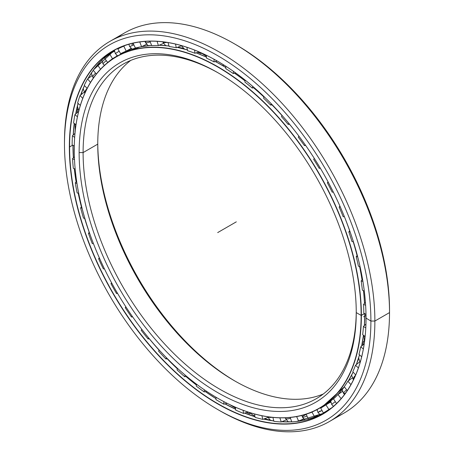 <?xml version="1.0" encoding="UTF-8"?>
<svg xmlns="http://www.w3.org/2000/svg" width="454" height="454" viewBox="0 0 454 454"><rect width="100%" height="100%" fill="white"/><g stroke="black" fill="none" stroke-linecap="round" stroke-linejoin="round"><path stroke-width="0.68" d="M357.043 362.644A199.113 114.958 -120 0 0 358.626 358.626A199.113 114.958 60 0 1 357.043 362.644M362.695 345.154A199.113 114.958 -120 0 0 363.558 341.272A199.113 114.958 60 0 1 362.695 345.154M363.541 341.232A199.119 114.958 60 0 1 362.667 345.176A199.119 114.958 -120 0 0 363.541 341.232M358.626 358.581A199.119 114.958 60 0 1 357.15 362.337A199.119 114.958 -120 0 0 358.626 358.581M201.06 53.527A199.113 114.958 -120 0 0 197.723 52.335A199.113 114.958 60 0 1 201.06 53.527M183.246 48.323A199.113 114.958 -120 0 0 177.576 47.284A199.113 114.958 60 0 1 183.246 48.323M177.542 47.295A199.119 114.958 60 0 1 183.285 48.351A199.119 114.958 -120 0 0 177.542 47.295M197.689 52.346A199.119 114.958 60 0 1 201.088 53.561A199.119 114.958 -120 0 0 197.689 52.346M349.035 379.782A202.972 117.189 -120 0 0 353.121 372.104L348.445 380.781M356.316 364.59A202.972 117.189 -120 0 0 359.528 354.812L356.328 364.579M361.639 346.079A202.972 117.189 -120 0 0 363.444 335.245L361.645 346.079M364.386 325.552A202.972 117.189 -120 0 0 364.783 313.754L364.386 325.552M364.534 303.363A202.972 117.189 -120 0 0 363.523 290.719A202.972 117.189 60 0 1 364.358 300.31A202.972 117.189 60 0 1 364.534 303.363L364.358 300.31M362.093 279.885A202.972 117.189 -120 0 0 359.664 266.56A202.972 117.189 60 0 1 362.093 279.885M357.128 255.545A202.972 117.189 -120 0 0 353.28 241.727A202.972 117.189 60 0 1 357.128 255.545M349.716 230.768A202.972 117.189 -120 0 0 348.922 228.498A202.972 117.189 60 0 1 349.716 230.768M282.002 115.441A202.972 117.189 -120 0 0 272.06 104.851A202.972 117.189 60 0 1 282.002 115.441M263.91 96.912A202.972 117.189 -120 0 0 253.644 87.764A202.972 117.189 60 0 1 263.91 96.912M245.058 80.829A202.972 117.189 -120 0 0 234.627 73.236A202.972 117.189 60 0 1 245.058 80.829M221.501 64.945L225.791 67.498A202.972 117.189 -120 0 0 221.263 64.797L221.172 64.808A203.029 117.223 60 0 1 225.791 67.561A203.029 117.223 -120 0 0 221.172 64.808A203.029 117.223 -120 0 0 215.281 61.545A203.029 117.223 60 0 1 221.172 64.808L221.257 64.797A202.972 117.189 60 0 1 221.263 64.797A202.972 117.189 60 0 1 225.791 67.498L221.263 64.797A202.972 117.189 -120 0 0 215.349 61.528L221.257 64.797M234.553 73.253A203.029 117.223 60 0 1 245.047 80.903A203.029 117.223 -120 0 0 234.553 73.253M253.565 87.781A203.029 117.223 60 0 1 263.893 96.98A203.029 117.223 -120 0 0 253.565 87.781M271.974 104.868A203.029 117.223 60 0 1 281.974 115.509A203.029 117.223 -120 0 0 271.974 104.868M289.47 124.197A203.029 117.223 60 0 1 294.731 130.69A203.029 117.223 -120 0 0 289.47 124.197M344.461 216.825A203.029 117.223 60 0 1 349.665 230.831A203.029 117.223 -120 0 0 344.461 216.825M353.206 241.715A203.029 117.223 60 0 1 357.071 255.608A203.029 117.223 -120 0 0 353.206 241.715M359.596 266.543A203.029 117.223 60 0 1 362.042 279.948A203.029 117.223 -120 0 0 359.596 266.543M363.461 290.691A203.029 117.223 60 0 1 364.477 303.414A203.029 117.223 -120 0 0 363.461 290.691M364.732 313.72A203.029 117.223 60 0 1 364.335 325.603A203.029 117.223 -120 0 0 364.732 313.72M363.404 335.217A203.029 117.223 60 0 1 361.6 346.118A203.029 117.223 -120 0 0 363.404 335.217M359.506 354.79A203.029 117.223 60 0 1 356.288 364.613A203.029 117.223 -120 0 0 359.506 354.79M353.11 372.098A203.029 117.223 60 0 1 348.417 380.804A203.029 117.223 -120 0 0 353.11 372.098M319.327 408.35A203.029 117.223 60 0 1 217.806 398.289A203.029 117.223 -120 0 0 361.378 315.405L364.522 313.589L361.378 315.405A203.029 117.223 -120 0 0 217.812 66.744A203.029 117.223 -120 0 0 74.246 149.633A203.029 117.223 60 0 1 116.298 56.688A203.029 117.223 60 0 1 272.752 111.082A203.029 117.223 60 0 1 361.378 315.405L361.129 315.405A202.853 117.121 60 0 1 217.687 398.22A202.853 117.121 60 0 1 74.246 149.775A202.853 117.121 60 0 1 217.687 66.959A202.853 117.121 60 0 1 361.129 315.405L361.378 315.405A203.029 117.223 60 0 1 319.327 408.35L322.686 406.409A203.029 117.223 -120 0 0 344.359 386.831A203.029 117.223 60 0 1 320.989 407.357M221.734 65.075A13.484 7.786 120 0 0 223.493 65.558A13.484 7.786 -60 0 1 221.734 65.075M201.026 53.481A199.119 114.958 -120 0 0 197.774 52.318A199.119 114.958 60 0 1 201.026 53.481M183.195 48.283A199.119 114.958 -120 0 0 177.627 47.261A199.119 114.958 60 0 1 183.195 48.283M327.266 403.515A203.029 117.223 -120 0 0 330.733 401.745L327.266 403.515M330.722 401.688A202.972 117.189 60 0 1 327.516 403.345A202.972 117.189 -120 0 0 330.722 401.688M235.314 381.252A195.952 113.137 60 0 1 97.758 142.993A195.952 113.137 -120 0 0 235.314 381.252M97.752 144.134A193.143 111.514 -120 0 0 234.321 380.69A193.143 111.514 -120 0 0 323.293 394.004A193.143 111.514 60 0 1 177.31 333.372A193.143 111.514 60 0 1 97.752 144.134L83.099 152.595A193.143 111.514 -120 0 0 167.407 346.969A193.143 111.514 -120 0 0 316.245 398.714A193.143 111.514 -120 0 0 356.242 311.433A193.143 111.514 60 0 1 219.18 388.862A193.143 111.514 60 0 1 83.099 152.595L79.127 152.595A195.952 113.137 -120 0 0 217.687 392.585A195.952 113.137 -120 0 0 356.248 312.59L356.248 312.59A195.952 113.137 60 0 1 217.687 392.585A195.952 113.137 60 0 1 79.127 152.595A195.952 113.137 60 0 1 217.687 72.595A195.952 113.137 60 0 1 356.248 312.59L356.248 312.59A195.952 113.137 -120 0 0 217.687 72.595A195.952 113.137 -120 0 0 79.127 152.595L83.099 152.595A193.143 111.514 60 0 1 218.686 73.173A193.143 111.514 -120 0 0 123.102 64.173A193.143 111.514 -120 0 0 83.099 152.595L97.752 144.134A193.143 111.514 60 0 1 130.707 60.427A193.143 111.514 -120 0 0 97.752 144.134L97.752 144.134M206.468 57.187A203.029 117.223 -120 0 0 196.077 52.868A203.029 117.223 60 0 1 206.468 57.187M187.44 49.974A203.029 117.223 -120 0 0 177.264 47.398A203.029 117.223 60 0 1 187.44 49.974M169.047 46.024A203.029 117.223 -120 0 0 159.11 45.264A203.029 117.223 60 0 1 169.047 46.024M151.613 45.406A203.029 117.223 -120 0 0 141.705 46.637A203.029 117.223 60 0 1 151.613 45.406L141.727 46.626M140.076 46.966A203.029 117.223 -120 0 0 119.657 54.752A203.029 117.223 -120 0 0 117.989 55.746A203.029 117.223 60 0 1 119.657 54.752A203.029 117.223 60 0 1 140.076 46.966M356.248 312.59L361.129 315.405A202.853 117.121 -120 0 0 217.687 66.959A202.853 117.121 -120 0 0 74.246 149.775A202.853 117.121 -120 0 0 217.687 398.22A202.853 117.121 -120 0 0 361.129 315.405L364.732 313.464M363.575 341.329A199.119 114.958 60 0 1 362.735 345.119A199.119 114.958 -120 0 0 363.575 341.329M358.632 358.694A199.119 114.958 60 0 1 356.872 363.115A199.119 114.958 -120 0 0 358.632 358.694M206.462 57.136A202.972 117.189 -120 0 0 196.134 52.851L206.462 57.136M187.434 49.934A202.972 117.189 -120 0 0 177.304 47.386L187.428 49.934M159.15 45.247L169.036 46.002A202.972 117.189 -120 0 0 159.121 45.264M270.022 420.098A213.533 123.284 60 0 1 264.529 418.736A213.533 123.284 -120 0 0 270.022 420.098M249.751 413.827A213.533 123.284 60 0 1 246.454 412.487A213.533 123.284 -120 0 0 249.751 413.827M246.414 412.499A213.528 123.284 -120 0 0 249.785 413.861A213.528 123.284 60 0 1 246.414 412.499M264.495 418.747A213.528 123.284 -120 0 0 270.068 420.132A213.528 123.284 60 0 1 264.495 418.747M75.018 132.909A213.533 123.284 60 0 1 75.12 130.707A213.533 123.284 -120 0 0 75.018 132.909M76.987 112.808A213.533 123.284 60 0 1 77.668 108.886A213.533 123.284 -120 0 0 76.987 112.808M81.118 94.665A213.533 123.284 60 0 1 83.059 88.785A213.533 123.284 -120 0 0 81.118 94.665M82.917 89.126A213.528 123.284 -120 0 0 81.09 94.687A213.528 123.284 60 0 1 82.917 89.126M77.651 108.841A213.528 123.284 -120 0 0 76.959 112.836A213.528 123.284 60 0 1 77.651 108.841M75.097 130.667A213.528 123.284 -120 0 0 74.978 133.334A213.528 123.284 60 0 1 75.097 130.667M83.127 88.666A213.528 123.284 -120 0 0 81.158 94.631A213.528 123.284 60 0 1 83.127 88.666M77.691 108.954A213.528 123.284 -120 0 0 77.027 112.774A213.528 123.284 60 0 1 77.691 108.954M75.154 130.758A213.528 123.284 -120 0 0 75.08 132.279A213.528 123.284 60 0 1 75.154 130.758M74.348 168.74A209.669 121.053 -120 0 0 76.153 181.867A209.669 121.053 60 0 1 74.348 168.74M78.264 193.16A209.669 121.053 -120 0 0 81.47 206.854A209.669 121.053 60 0 1 78.264 193.16M84.665 218.221A209.669 121.053 -120 0 0 89.268 232.278A209.669 121.053 60 0 1 84.665 218.221M152.135 342.072A209.669 121.053 -120 0 0 159.144 350.113A209.669 121.053 60 0 1 152.135 342.072M167.242 358.768A209.669 121.053 -120 0 0 177.418 368.756A209.669 121.053 60 0 1 167.242 358.768M186.044 376.491A209.669 121.053 -120 0 0 196.469 385.003A209.669 121.053 60 0 1 186.044 376.491M205.441 391.615A209.669 121.053 -120 0 0 209.782 394.583A209.669 121.053 60 0 1 205.441 391.615M225.025 403.901A209.617 121.019 -120 0 0 235.592 409.247A209.617 121.019 60 0 1 225.025 403.901M244.57 413.095A209.617 121.019 -120 0 0 254.989 416.744A209.617 121.019 60 0 1 244.57 413.095M263.626 419.07A209.617 121.019 -120 0 0 273.813 420.966A209.617 121.019 60 0 1 263.626 419.07M281.786 421.76A209.617 121.019 -120 0 0 291.735 421.828A209.617 121.019 60 0 1 281.786 421.76A209.669 121.053 60 0 0 288.676 421.925M296.207 421.499A209.617 121.019 -120 0 0 324.287 413.061A209.617 121.019 60 0 1 296.207 421.499M263.678 419.053L273.807 420.943A209.669 121.053 60 0 1 263.666 419.053M254.983 416.704A209.669 121.053 60 0 1 244.627 413.078L254.983 416.704M235.592 409.196A209.669 121.053 60 0 1 225.093 403.878L235.592 409.196M215.968 398.623A209.617 121.019 60 0 1 205.367 391.632A209.617 121.019 -120 0 0 215.968 398.623M196.457 385.066A209.617 121.019 60 0 1 185.964 376.508A209.617 121.019 -120 0 0 196.457 385.066M177.395 368.824A209.617 121.019 60 0 1 167.163 358.785A209.617 121.019 -120 0 0 177.395 368.824M159.11 350.176A209.617 121.019 60 0 1 149.309 338.78A209.617 121.019 -120 0 0 159.11 350.176M94.506 246.335A209.617 121.019 60 0 1 93.399 243.554A209.617 121.019 -120 0 0 94.506 246.335M89.217 232.346A209.617 121.019 60 0 1 84.592 218.215A209.617 121.019 -120 0 0 89.217 232.346M81.419 206.916A209.617 121.019 60 0 1 78.19 193.149A209.617 121.019 -120 0 0 81.419 206.916M76.102 181.929A209.617 121.019 60 0 1 74.286 168.718A209.617 121.019 -120 0 0 76.102 181.929M73.349 157.822A209.617 121.019 60 0 1 72.952 145.342A209.617 121.019 -120 0 0 73.349 157.822M72.651 145.178L69.593 146.943A209.617 121.019 -120 0 0 161.091 357.894A209.617 121.019 -120 0 0 322.618 414.054A209.617 121.019 -120 0 0 366.032 318.163A209.617 121.019 60 0 1 217.784 403.651A209.617 121.019 60 0 1 69.593 146.943L69.343 146.943A209.788 121.122 -120 0 0 217.687 403.884A209.788 121.122 -120 0 0 366.032 318.237L366.032 318.237A209.788 121.122 60 0 1 217.687 403.884A209.788 121.122 60 0 1 69.343 146.943A209.788 121.122 60 0 1 217.687 61.296A209.788 121.122 60 0 1 366.032 318.237A209.788 121.122 -120 0 0 217.693 61.296A209.788 121.122 -120 0 0 69.343 146.943L69.593 146.943A209.617 121.019 60 0 1 217.75 61.335A209.617 121.019 -120 0 0 113.006 50.99A209.617 121.019 -120 0 0 69.593 146.943L72.651 145.178M235.325 44.356A216.672 125.1 60 0 1 389.521 310.292L389.521 312.59L374.873 321.046L370.901 321.046L374.873 321.046A219.481 126.717 -120 0 0 219.674 52.238A219.481 126.717 -120 0 0 64.479 141.841L64.479 144.134A216.672 125.1 60 0 1 217.687 55.677A216.672 125.1 60 0 1 370.901 321.046A216.672 125.1 60 0 1 217.687 409.502A216.672 125.1 60 0 1 64.479 144.134L64.479 141.841A219.481 126.717 60 0 1 109.936 41.365A219.481 126.717 60 0 1 279.068 100.169A219.481 126.717 60 0 1 374.873 321.046L389.521 312.59A219.481 126.717 -120 0 0 293.715 91.708A219.481 126.717 -120 0 0 124.583 32.909A219.481 126.717 -120 0 0 117.507 37.563A219.481 126.717 60 0 1 234.326 43.777A219.481 126.717 60 0 1 389.521 312.59L389.521 310.292A216.672 125.1 -120 0 0 236.313 44.923L234.326 43.777M217.687 409.502L219.674 410.649A219.481 126.717 -120 0 0 374.873 321.046A219.481 126.717 60 0 1 329.417 421.522L344.064 413.066A219.481 126.717 -120 0 0 389.521 312.59A219.481 126.717 60 0 1 336.493 416.868M329.417 421.522A219.481 126.717 60 0 1 218.675 410.07M366.032 318.095L370.901 321.046A216.672 125.1 -120 0 0 217.687 55.677A216.672 125.1 -120 0 0 64.479 144.134A216.672 125.1 -120 0 0 217.687 409.502A216.672 125.1 -120 0 0 370.901 321.046L374.873 321.046L389.521 312.59L389.521 310.292M73.207 135.037A209.617 121.019 60 0 1 74.212 123.443A209.617 121.019 -120 0 0 73.207 135.037M75.665 113.982A209.617 121.019 60 0 1 78.06 103.398A209.617 121.019 -120 0 0 75.665 113.982M80.63 95.056A209.617 121.019 60 0 1 84.438 85.568A209.617 121.019 -120 0 0 80.63 95.056M87.945 78.65A209.617 121.019 60 0 1 93.246 70.279A209.617 121.019 -120 0 0 87.945 78.65M93.348 70.137A209.617 121.019 60 0 1 114.697 50.042A209.617 121.019 -120 0 0 93.348 70.137M215.973 398.561A209.669 121.053 60 0 1 209.782 394.583L215.973 398.567L209.782 394.583M73.406 157.765A209.669 121.053 60 0 1 73.003 145.371L73.406 157.765M73.259 134.986A209.669 121.053 60 0 1 74.252 123.465L73.259 134.986M75.705 113.943A209.669 121.053 60 0 1 78.088 103.416L75.71 113.943M80.664 95.034A209.669 121.053 60 0 1 84.45 85.579L80.67 95.028M87.951 78.644A209.669 121.053 60 0 1 89.217 76.448M269.96 420.052A213.528 123.284 60 0 1 264.58 418.719A213.528 123.284 -120 0 0 269.96 420.052M249.711 413.776A213.528 123.284 60 0 1 246.499 412.47A213.528 123.284 -120 0 0 249.711 413.776M360.72 360.442A6.583 2.503 133.1 0 0 360.368 361.685A6.583 2.503 -46.9 0 1 360.72 360.442M355.601 375.14A6.583 1.85 138.1 0 0 353.297 379.589A6.583 1.85 -41.9 0 1 355.601 375.14M346.623 389.804A6.583 1.158 142.7 0 0 343.587 393.505A6.583 1.158 -37.3 0 1 346.623 389.804M345.613 392.994A6.583 1.158 -37.3 0 1 343.587 393.505L344.512 394.486M335.319 401.711A6.583 0.448 147.2 0 0 331.732 404.525A6.583 0.448 -32.8 0 1 335.319 401.711M320.405 415.007L317.925 412.442L322.034 410.518L317.925 412.442L320.269 410.927M305.082 420.103L302.404 417.095A6.583 0.982 -23.9 0 0 307.006 416.085A6.583 0.982 156.1 0 1 302.404 417.095A6.583 0.982 156.1 0 1 304.589 415.257A6.583 0.982 156.1 0 1 306.246 414.371M288.352 421.914L285.441 418.389A6.583 1.68 -19.3 0 0 290.509 418.333A6.583 1.68 160.7 0 1 285.441 418.389A6.583 1.68 160.7 0 1 285.577 417.788M272.133 417.334A6.583 2.344 165.6 0 1 267.639 416.755A6.583 2.344 -14.4 0 0 272.133 417.334M84.881 93.161A6.583 2.179 -44.4 0 1 87.117 88.303A6.583 2.179 135.6 0 0 84.881 93.161M93.87 77.299A6.583 1.51 -39.6 0 1 92.843 77.242A6.583 1.51 -39.6 0 1 95.578 73.105A6.583 1.51 140.4 0 0 92.843 77.242L91.333 73.088M104.409 65.387L103.013 63.912A6.583 0.806 -35 0 1 106.327 60.654A6.583 0.806 145 0 0 103.013 63.912L101.821 60.195M117.665 55.899L115.316 53.561L119.169 51.189L115.316 53.561L114.402 50.224M132.103 49.14L129.526 46.365A6.583 0.63 -26.1 0 0 133.885 44.889A6.583 0.63 153.9 0 1 129.526 46.365L128.902 44.248M131.785 44.685A6.583 0.63 153.9 0 1 133.363 43.817M145.076 41.399L145.388 42.426A6.583 1.334 -21.6 0 0 150.223 41.887A6.583 1.334 158.4 0 1 145.388 42.426A6.583 1.334 158.4 0 1 146.148 41.331M162.6 41.808A6.583 2.015 -16.9 0 0 167.032 42.409A6.583 2.015 163.1 0 1 162.6 41.808L165.665 45.633M72.141 144.905A208.999 120.668 60 0 1 72.407 135.808L74.978 133.334L72.407 135.808A208.999 120.668 -120 0 0 72.141 144.905L74.28 146.057L72.141 144.905M73.582 123.006A208.999 120.668 60 0 1 74.916 114.641L78.883 111.134L74.916 114.641A208.999 120.668 -120 0 0 73.582 123.006L76.022 124.691L73.582 123.006M77.634 103.035A208.999 120.668 60 0 1 80.012 95.561L84.155 92.207L80.012 95.561A208.999 120.668 -120 0 0 77.634 103.035L80.347 105.345L77.634 103.035M84.228 85.352A208.999 120.668 60 0 1 87.605 78.905L91.912 75.722L87.605 78.905A208.999 120.668 -120 0 0 84.228 85.352L87.168 88.36L84.228 85.352M93.246 70.279A208.999 120.668 60 0 1 97.559 64.962L102.019 61.982L97.559 64.962A208.999 120.668 -120 0 0 93.246 70.279L96.344 74.025L93.246 70.279L87.974 78.627M117.45 55.768L112.49 58.725A203.506 117.495 -120 0 0 107.649 62.544L104.516 58.072A208.999 120.668 60 0 1 109.698 53.992L114.465 51.132M120.582 47.347L117.853 48.964A208.999 120.668 60 0 1 123.8 46.183L125.225 45.411L123.8 46.183A208.999 120.668 -120 0 0 117.853 48.964L121.513 46.813M316.818 409.729L317.25 410.524L316.818 409.729M319.156 414.059L319.485 414.354L319.156 414.059M330.762 401.989L330.909 402.675L330.762 401.989M333.077 406.035L333.338 406.444L333.077 406.035M342.543 391.473L342.662 391.83L342.543 391.473M330.745 401.841A203.506 117.495 60 0 1 329.746 402.272A203.506 117.495 -120 0 0 330.745 401.841M308.436 413.412A203.506 117.495 -120 0 0 312.017 412.147L313.555 411.324L312.017 412.147L314.628 416.982L319.361 414.44L314.628 416.982L312.017 412.147A203.506 117.495 60 0 1 308.436 413.412M327.47 403.907L327.782 403.759M323.452 406.472L320.717 408.084A203.506 117.495 -120 0 0 321.676 407.539A203.506 117.495 -120 0 0 325.932 404.866L330.54 402.102L325.932 404.866L328.9 409.48L331.721 407.794L328.9 409.48L325.932 404.866A203.506 117.495 60 0 1 320.717 408.084L323.327 412.919A208.999 120.668 -120 0 0 328.9 409.48A208.999 120.668 60 0 1 324.423 412.3A208.999 120.668 60 0 1 323.327 412.919L320.717 408.084L323.452 406.472M333.508 398.896A203.506 117.495 -120 0 0 337.958 394.492L342.424 391.513L337.958 394.492L341.13 398.663L337.958 394.492A203.506 117.495 60 0 1 333.508 398.896L336.476 403.51A208.999 120.668 -120 0 0 337.634 402.437A208.999 120.668 60 0 1 336.476 403.51L333.508 398.896M344.268 386.717A203.506 117.495 -120 0 0 347.877 381.201L352.191 378.029L347.877 381.201L350.942 384.617L347.877 381.201A203.506 117.495 60 0 1 344.268 386.717L347.253 390.633L344.268 386.717M352.815 371.764A203.506 117.495 -120 0 0 355.51 365.237L359.659 361.889L355.51 365.237L358.388 367.933L355.51 365.237A203.506 117.495 60 0 1 352.815 371.764L355.681 374.959L352.815 371.764M358.983 354.307A203.506 117.495 -120 0 0 360.726 346.884L364.21 343.814L360.726 346.884L363.359 348.922L360.726 346.884A203.506 117.495 60 0 1 358.983 354.307L361.668 356.816L358.983 354.307M362.678 334.655A203.506 117.495 -120 0 0 363.427 326.471L365.941 324.065L363.427 326.471L365.782 327.919L363.427 326.471A203.506 117.495 60 0 1 362.678 334.655L365.118 336.539L362.678 334.655M244.899 82.083L245.149 80.108L244.899 82.083A203.506 117.495 60 0 1 252.248 88.053A203.506 117.495 -120 0 0 244.899 82.083M233.538 71.431L233.271 73.565L235.717 72.975L233.271 73.565A203.506 117.495 -120 0 0 225.791 68.662A203.506 117.495 60 0 1 233.271 73.565L233.538 71.431M363.819 313.158A203.506 117.495 -120 0 0 363.569 304.356L365.43 302.432L363.569 304.356L365.623 305.304L363.569 304.356A203.506 117.495 60 0 1 363.819 313.158L365.998 314.497L363.819 313.158M362.394 290.197A203.506 117.495 -120 0 0 361.146 280.935L362.559 279.375L361.146 280.935L362.911 281.469L361.146 280.935A203.506 117.495 60 0 1 362.394 290.197L364.29 291.071L362.394 290.197M358.427 266.186A203.506 117.495 -120 0 0 356.203 256.635L357.309 255.33L356.203 256.635L357.701 256.833L356.203 256.635A203.506 117.495 60 0 1 358.427 266.186L360.062 266.68L358.427 266.186M351.986 241.556A203.506 117.495 -120 0 0 348.831 231.881L349.728 230.751L348.831 231.881L350.096 231.807L348.831 231.881A203.506 117.495 60 0 1 351.986 241.556L353.388 241.744L351.986 241.556M343.19 216.74A203.506 117.495 -120 0 0 339.155 207.109L339.921 206.105L339.155 207.109L340.233 206.814L339.155 207.109A203.506 117.495 60 0 1 343.19 216.74L344.399 216.672L343.19 216.74M333.332 192.076L332.197 192.184A203.506 117.495 -120 0 0 327.351 182.775L328.043 181.838L327.351 182.775L328.282 182.275L327.351 182.775A203.506 117.495 60 0 1 332.197 192.184L333.332 192.076M320.342 168.207L319.196 168.326A203.506 117.495 -120 0 0 313.635 159.309L314.299 158.384L313.635 159.309A203.506 117.495 60 0 1 319.196 168.326L320.121 167.827L319.196 168.326L320.342 168.207M305.65 145.445L304.424 145.592A203.506 117.495 -120 0 0 298.244 137.125L298.925 136.166L298.244 137.125A203.506 117.495 60 0 1 304.424 145.592L305.247 144.871L304.424 145.592L305.65 145.445M289.521 124.192L288.148 124.39A203.506 117.495 -120 0 0 281.452 116.621L282.025 115.39L281.452 116.621A203.506 117.495 60 0 1 288.148 124.39L288.869 123.403L288.148 124.39L289.521 124.192M272.258 104.817L270.652 105.095A203.506 117.495 -120 0 0 263.57 98.166L264.001 96.594L263.57 98.166A203.506 117.495 60 0 1 270.652 105.095L271.259 103.79L270.652 105.095L272.258 104.817M254.206 87.65L252.248 88.053L252.713 86.362L252.248 88.053L254.206 87.65M217.188 61.012L214.055 61.892A203.506 117.495 -120 0 0 206.576 58.146L206.252 55.218L206.576 58.146A203.506 117.495 60 0 1 214.055 61.892L217.188 61.012M199.039 51.909L194.942 53.243A203.506 117.495 -120 0 0 187.593 50.723L186.878 47.278L187.593 50.723A203.506 117.495 60 0 1 194.942 53.243L194.601 50.076L194.942 53.243L199.039 51.909M181.311 45.854L176.277 47.766A203.506 117.495 -120 0 0 169.194 46.518L167.997 42.562L169.194 46.518A203.506 117.495 60 0 1 176.277 47.766L175.505 44.061L176.277 47.766L181.311 45.854M163.355 43.442L158.389 45.57A203.506 117.495 -120 0 0 151.698 45.61L149.945 41.183L151.698 45.61A203.506 117.495 60 0 1 158.389 45.57L157.107 41.331L158.389 45.57L163.355 43.442M146.517 44.299L141.603 46.688A203.506 117.495 -120 0 0 135.423 48.022L133.045 43.181L135.423 48.022A203.506 117.495 60 0 1 141.603 46.688L139.73 41.961L141.603 46.688L146.438 44.367L146.313 44.049L146.517 44.299M131.115 48.43L126.212 51.098A203.506 117.495 -120 0 0 120.65 53.697L117.853 48.964L120.65 53.697A203.506 117.495 60 0 1 126.212 51.098L123.8 46.183L126.212 51.098L130.939 48.55L130.678 48.005L131.115 48.43M107.649 62.544L107.649 62.544A203.506 117.495 60 0 1 112.49 58.725L109.698 53.992A208.999 120.668 -120 0 0 104.516 58.072L107.649 62.544M225.791 66.233L225.791 68.662L225.791 66.233M306.166 414.19L308.334 419.087A208.999 120.668 -120 0 0 314.628 416.982A208.999 120.668 60 0 1 308.334 419.087L306.166 414.19M298.658 421.17L303.499 418.855L298.658 421.17L296.627 416.585L298.658 421.17A208.999 120.668 60 0 1 291.757 421.908A208.999 120.668 -120 0 0 298.658 421.17M290.208 417.47L291.757 421.908L290.208 417.47M281.287 421.97L286.213 419.888L281.287 421.97L279.84 417.833L281.287 421.97A208.999 120.668 60 0 1 273.904 421.323A208.999 120.668 -120 0 0 281.287 421.97M272.899 417.408L273.904 421.323L272.899 417.408M262.821 419.371L267.809 417.515L262.821 419.371L261.89 415.733L262.821 419.371A208.999 120.668 60 0 1 255.086 417.351A208.999 120.668 -120 0 0 262.821 419.371M254.546 413.986L255.086 417.351L254.546 413.986M243.588 413.412L247.952 411.999L243.588 413.412L243.089 410.297L243.588 413.412A208.999 120.668 60 0 1 235.637 410.058A208.999 120.668 -120 0 0 243.588 413.412M235.484 407.232L235.637 410.058L235.484 407.232M223.93 404.202L227.113 403.317L223.93 404.202L223.788 401.597L223.93 404.202A208.999 120.668 60 0 1 215.911 399.571A208.999 120.668 -120 0 0 223.93 404.202M216.053 397.267L215.911 399.571L216.053 397.267M204.204 391.91L206.615 391.337L204.204 391.91L204.334 389.793L204.204 391.91A208.999 120.668 60 0 1 196.259 386.087A208.999 120.668 -120 0 0 204.204 391.91M196.616 384.26L196.259 386.087L196.616 384.26M184.761 376.746L186.639 376.366L184.761 376.746L185.09 375.066L184.761 376.746A208.999 120.668 60 0 1 177.026 369.834A208.999 120.668 -120 0 0 184.761 376.746M177.542 368.421L177.026 369.834L177.542 368.421M165.943 358.995L167.458 358.734L165.943 358.995L166.419 357.678L165.943 358.995A208.999 120.668 60 0 1 158.559 351.118A208.999 120.668 -120 0 0 165.943 358.995M159.184 350.045L158.559 351.118L159.184 350.045M148.089 338.956L149.36 338.775L148.089 338.956L148.679 337.952L148.089 338.956A208.999 120.668 60 0 1 141.188 330.257A208.999 120.668 -120 0 0 148.089 338.956M141.903 329.462L141.188 330.257L141.903 329.462M131.512 317.006L132.642 316.864L131.512 317.006L132.205 316.239L131.512 317.006A208.999 120.668 60 0 1 125.219 307.63A208.999 120.668 -120 0 0 131.512 317.006M141.824 329.36L141.188 330.257L141.824 329.36M126.025 307.069L125.219 307.63L126.025 307.069M116.519 293.517L117.575 293.409L116.519 293.517L117.314 292.961L116.519 293.517A208.999 120.668 60 0 1 110.941 283.642A208.999 120.668 -120 0 0 116.519 293.517M125.832 306.773L125.219 307.63L125.832 306.773M111.849 283.279L110.941 283.642L111.849 283.279M103.37 268.921L104.42 268.825L103.37 268.921A208.999 120.668 60 0 1 98.609 258.723A208.999 120.668 -120 0 0 103.37 268.921M111.576 282.78L110.941 283.642L111.576 282.78M99.653 258.559L98.609 258.723L99.653 258.559M92.298 243.656L93.416 243.554L92.298 243.656A208.999 120.668 60 0 1 88.445 233.311A208.999 120.668 -120 0 0 92.298 243.656M99.318 257.793L98.609 258.723L99.318 257.793M89.659 233.362L88.445 233.311L89.659 233.362M84.802 218.226L83.502 218.17L84.802 218.226M89.279 232.266L88.445 233.311L89.279 232.266M82.055 208.182L80.625 207.864A208.999 120.668 -120 0 0 83.502 218.17A208.999 120.668 60 0 1 80.625 207.864L82.055 208.182M78.695 193.256L77.146 192.916L78.695 193.256M81.663 206.627L80.625 207.864L81.663 206.627M76.976 183.484L75.285 182.837A208.999 120.668 -120 0 0 77.146 192.916A208.999 120.668 60 0 1 75.285 182.837L76.976 183.484M75.171 169.053L73.332 168.349L75.171 169.053M76.647 181.322L75.285 182.837L76.647 181.322M74.501 159.734L72.532 158.673A208.999 120.668 -120 0 0 73.332 168.349A208.999 120.668 60 0 1 72.532 158.673L74.501 159.734M74.371 156.761L72.532 158.673L74.371 156.761M74.655 137.363L72.407 135.808L74.655 137.363M77.424 116.78L74.916 114.641L77.424 116.78M82.747 98.353L80.012 95.561L82.747 98.353M90.499 82.407L87.605 78.905L90.499 82.407M100.527 69.201L97.559 64.962L100.527 69.201M114.3 51.217L114.567 51.665L114.3 51.217L109.698 53.992L112.49 58.725L117.098 55.956L116.616 55.138L117.098 55.956M214.055 59.253L214.055 61.892L214.055 59.253M236.313 221.841L217.687 232.59M366.015 315.411L363.575 316.818M322.686 406.409L344.365 386.842M139.792 47.023L119.657 54.752L116.298 56.688M281.826 421.743L291.729 421.817M296.751 421.437L324.287 413.061M124.583 32.909L109.936 41.365M93.677 69.7L114.697 50.042M220.19 62.765L225.4 65.978M240.149 76.238L242.697 78.19M365.005 297.501L364.573 293.454M366.009 321.052L365.93 314.457M364.358 342.776L364.006 335.676M360.147 362.451L358.626 357.888M353.297 379.589L351.612 375.174M343.587 393.505L342.242 389.577M330.682 401.001L331.732 404.525L333.463 406.336M317.925 412.442L317.142 409.559M327.073 403.646L327.504 403.929M314.242 417.515L314.469 417.044M302.404 417.095L301.916 415.427M285.441 418.389L285.265 417.799M267.468 416.732L270.595 420.444M248.849 412.294L254.921 416.324M229.752 404.616L235.535 408.169M210.594 393.924L215.4 396.881M192.082 380.775L193.489 381.876M75.818 175.108L75.466 172.009M74.269 152.476L74.28 146.143M75.228 130.871L74.967 123.965M78.769 110.963L77.407 106.071M77.804 104.494L78.258 103.563M84.87 93.183L83.133 88.609M92.843 77.242L93.456 77.889M109.42 53.629L110.072 53.765M127.54 50.854L127.568 50.366M145.388 42.426L148.174 45.678M181.174 45.525L184.511 49.106M186.6 49.69L187.388 49.73M200.475 52.533L206.371 56.273M324.423 412.3L330.33 408.889"/></g></svg>
